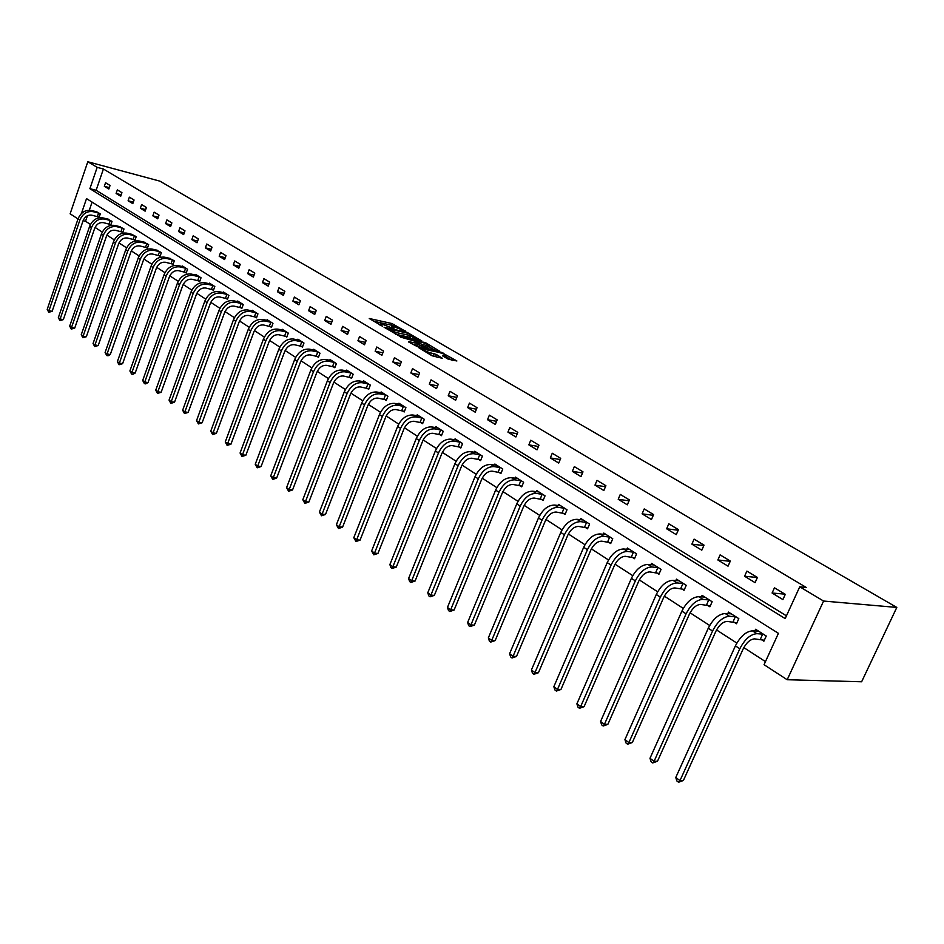 <?xml version="1.0" encoding="UTF-8"?>
<svg xmlns="http://www.w3.org/2000/svg" width="944" height="944" viewBox="0 0 944 944"><rect width="100%" height="100%" fill="white"/><g stroke="black" fill="none" stroke-linecap="round" stroke-linejoin="round"><path stroke-width="1.42" d="M405.483 331.285L391.984 323.544L369.234 318.494L382.403 326.199L380.231 323.768L381.659 323.957L394.014 328.76L391.807 326.341L393.2 326.518L405.578 331.037M448.188 359.157L456.884 360.974L441.108 352.23L418.298 347.404L431.986 355.746L442.453 358.342L436.388 354.496L430.216 352.761C425.083 351.192 422.7 349.953 423.054 349.068L438.901 352.348C443.975 353.906 446.347 355.133 446.005 356.018L442.417 355.77L448.188 359.157M799.745 586.802L823.581 601.045L896.8 607.429L159.949 181.165L87.804 161.754L97.173 167.348L89.892 188.682L785.184 618.591L799.745 586.802L806.211 587.428L103.403 169.011L97.173 167.348M421.874 340.996L406.864 332.229L384.09 327.249L399.513 336.135L421.874 340.996M425.862 343.687L426.122 343.026L439.538 351.133L416.752 346.295L408.74 342.047M408.882 341.657L418.452 343.687L414.463 341.067L400.752 337.15L426.122 343.026M81.42 213.533L86.518 198.606L778.422 633.33L764.05 664.706L787.19 679.739L861.636 681.769L896.8 607.429M103.403 169.011L96.135 190.287L786.446 615.83M104.324 186.298L108.831 189.036L110.059 185.472L105.551 182.735L104.324 186.298L109.327 187.596M116.112 193.473L120.702 196.269L121.941 192.67L117.339 189.886L116.112 193.473L121.21 194.783M128.113 200.789L132.797 203.633L134.06 199.998L129.363 197.166L128.113 200.789L133.328 202.11M140.361 208.246L145.128 211.149L146.414 207.491L141.635 204.588L140.361 208.246L145.683 209.592M152.845 215.846L157.719 218.819L159.017 215.114L154.143 212.164L152.845 215.846L158.273 217.214M165.589 223.61L170.557 226.631L171.867 222.902L166.899 219.893L165.589 223.61L171.135 224.991M178.581 231.528L183.655 234.608L184.989 230.843L179.915 227.775L178.581 231.528L184.257 232.92M191.844 239.599L197.013 242.75L198.382 238.95L193.19 235.811L191.844 239.599L197.638 241.015M205.379 247.847L210.665 251.057L212.046 247.222L206.748 244.024L205.379 247.847L211.303 249.275M219.197 256.261L224.589 259.553L225.994 255.671L220.589 252.402L219.197 256.261L225.262 257.712M233.31 264.863L238.82 268.214L240.248 264.308L234.726 260.969L233.31 264.863L239.516 266.314M247.729 273.642L253.358 277.064L254.797 273.123L249.169 269.701L247.729 273.642L254.066 275.117M262.456 282.61L268.202 286.103L269.677 282.126L263.919 278.633L262.456 282.61L268.946 284.097M277.501 291.767L283.377 295.342L284.864 291.33L278.987 287.767L277.501 291.767L284.144 293.277M292.876 301.136L298.882 304.794L300.404 300.735L294.386 297.089L292.876 301.136L299.685 302.658M308.594 310.706L314.741 314.446L316.287 310.352L310.139 306.623L308.594 310.706L315.567 312.252M324.677 320.5L330.955 324.323L332.524 320.181L326.235 316.37L324.677 320.5L331.816 322.057M341.114 330.518L347.545 334.436L349.138 330.247L342.707 326.353L341.114 330.518L348.442 332.076M357.941 340.76L364.514 344.772L366.142 340.536L359.558 336.548L357.941 340.76L365.446 342.342M375.157 351.251L381.883 355.345L383.547 351.074L376.798 346.991L375.157 351.251L382.863 352.832M392.775 361.977L399.666 366.178L401.353 361.859L394.45 357.682L392.775 361.977L400.681 363.582M410.829 372.974L417.885 377.27L419.596 372.904L412.528 368.632L410.829 372.974L418.935 374.579M429.308 384.232L436.529 388.633L438.287 384.22L431.042 379.842L429.308 384.232L437.638 385.836M448.235 395.76L455.645 400.268L457.427 395.819L450.005 391.323L448.235 395.76L456.802 397.377M467.646 407.572L475.233 412.198L477.05 407.702L469.439 403.088L467.646 407.572L476.449 409.189M487.529 419.691L495.317 424.434L497.169 419.879L489.37 415.159L487.529 419.691L496.591 421.307M507.931 432.116L515.908 436.978L517.796 432.376L509.807 427.526L507.931 432.116L517.241 433.733M528.852 444.86L537.042 449.84L538.965 445.19L530.764 440.223L528.852 444.86L538.446 446.465M550.317 457.934L558.73 463.056L560.689 458.347L552.264 453.25L550.317 457.934L560.193 459.527M572.347 471.351L580.985 476.602L582.991 471.847L574.341 466.607L572.347 471.351L582.531 472.932M594.98 485.133L603.841 490.526L605.895 485.712L597.009 480.343L594.98 485.133L605.47 486.691M618.214 499.282L627.323 504.828L629.424 499.966L620.291 494.432L618.214 499.282L629.046 500.827M642.097 513.831L651.454 519.53L653.602 514.598L644.221 508.922L642.097 513.831L653.283 515.33M666.641 528.782L676.27 534.646L678.453 529.655L668.812 523.814L666.641 528.782L678.193 530.245M691.893 544.157L701.793 550.187L704.023 545.136L694.1 539.13L691.893 544.157L703.835 545.573M717.853 559.969L728.036 566.176L730.326 561.066L720.119 554.883L717.853 559.969L730.208 561.326M744.58 576.241L755.07 582.637L757.407 577.457L746.893 571.096L744.58 576.241L757.371 577.527M772.098 593.009L782.895 599.582L785.29 594.342L774.458 587.793L772.098 593.009L784.983 594.165M87.426 215.751L85.538 221.262L90.447 224.436M95.049 227.421L102.259 232.082M106.896 235.091L114.295 239.882M118.979 242.915L126.579 247.835M131.31 250.903L139.11 255.954M143.877 259.045L151.89 264.237M156.716 267.353L164.94 272.686M169.814 275.837L178.251 281.312M183.171 284.498L191.844 290.115M196.824 293.336L205.733 299.106M210.76 302.363L219.917 308.287M224.991 311.579L234.407 317.68M239.54 320.995L249.216 327.273M254.408 330.624L264.355 337.067M269.595 340.465L279.837 347.097M285.135 350.531L295.661 357.351M301.018 360.82L311.85 367.83M317.267 371.346L328.418 378.568M333.893 382.108L345.374 389.542M350.908 393.129L362.732 400.787M368.337 404.421L380.503 412.292M386.179 415.974L398.71 424.092M404.445 427.809L417.366 436.175M423.172 439.928L436.482 448.553M442.37 452.365L456.094 461.25M462.041 465.109L476.201 474.277M482.219 478.171L496.815 487.635M502.916 491.588L517.985 501.335M524.168 505.347L539.72 515.412M545.974 519.471L562.034 529.867M568.371 533.974L584.961 544.712M591.381 548.877L608.514 559.969M615.028 564.193L632.74 575.663M639.336 579.935L657.649 591.794M664.34 596.124L683.279 608.396M690.064 612.786L709.664 625.483M716.543 629.943L736.827 643.076M743.813 647.596L765.466 661.626M92.087 202.099L89.314 210.217M97.857 216.707L99.061 217.474L100.276 213.934L95.663 211.574M109.563 224.165L110.79 224.955L112.017 221.38L107.309 218.973M121.493 231.776L122.744 232.578L123.994 228.967L119.192 226.525M133.659 239.528L134.933 240.342L136.207 236.708L131.31 234.206M146.06 247.434L147.37 248.272L148.656 244.602L143.653 242.053M158.722 255.505L160.055 256.355L161.353 252.65L156.256 250.066M171.631 263.73L172.988 264.591L174.321 260.863L169.106 258.219M184.812 272.132L186.192 273.017L187.537 269.241L182.428 265.996L182.227 266.562M198.252 280.698L199.668 281.607L201.037 277.796L195.821 274.492L195.609 275.058M211.987 289.454L213.427 290.374L214.819 286.528L209.485 283.153L209.273 283.743M226.005 298.387L227.48 299.331L228.896 295.448L223.445 292.003L223.232 292.605M240.331 307.508L241.829 308.476L243.269 304.558L237.699 301.03L237.475 301.655M254.951 316.842L256.497 317.821L257.948 313.868L252.272 310.269L252.024 310.906M269.901 326.364L271.471 327.367L272.958 323.379L267.152 319.697L266.904 320.358M285.182 336.099L286.787 337.126L288.298 333.102L282.35 329.338L282.103 330.022M300.794 346.047L302.434 347.097L303.968 343.038L297.903 339.191L297.631 339.887M316.759 356.23L318.447 357.304L320.004 353.198L313.797 349.256L313.514 349.988M333.09 366.638L334.813 367.735L336.394 363.593L330.046 359.558L329.763 360.313M349.799 377.293L351.569 378.414L353.174 374.225L346.684 370.107L346.377 370.886M366.897 388.185L368.703 389.329L370.343 385.105L363.7 380.892L363.381 381.695M384.409 399.336L386.249 400.516L387.925 396.244L381.116 391.925L380.786 392.763M402.321 410.758L404.209 411.962L405.92 407.643L398.946 403.23L398.604 404.091M420.682 422.464L422.617 423.691L424.352 419.325L417.201 414.805L416.847 415.69M439.479 434.441L441.462 435.703L443.232 431.302L435.916 426.664L435.538 427.585M458.749 446.724L460.778 448.022L462.584 443.562L455.079 438.807L454.689 439.774M478.502 459.315L480.579 460.637L482.419 456.129L474.726 451.256L474.325 452.259M498.751 472.224L500.886 473.581L502.763 469.026L494.88 464.035L494.444 465.073M519.53 485.464L521.713 486.856L523.625 482.254L515.542 477.121L515.094 478.207M540.841 499.046L543.095 500.485L545.042 495.824L536.735 490.561L536.263 491.694M562.718 512.993L565.031 514.468L567.014 509.748L558.494 504.356L557.998 505.524M585.186 527.307L587.557 528.817L589.587 524.05L580.831 518.504L580.312 519.731M608.255 542.009L610.697 543.567L612.762 538.753L603.771 533.053L603.228 534.328M631.961 557.125L634.474 558.718L636.586 553.845L627.347 547.992L626.769 549.325M656.328 572.654L658.912 574.294L661.071 569.362L651.572 563.344L650.959 564.748M681.391 588.619L684.034 590.307L686.241 585.315L676.482 579.132L675.821 580.607M707.162 605.057L709.888 606.791L712.142 601.741L702.1 595.369L701.404 596.915M733.689 621.954L736.497 623.748L738.81 618.627L728.461 612.078L727.73 613.706M760.994 639.359L763.885 641.2L766.245 636.032L755.601 629.27L754.811 630.993M85.538 221.262L83.096 220.672M78.022 218.937L70.127 213.804L87.804 161.754M787.19 679.739L823.581 601.045M96.135 190.287L89.892 188.682M395.17 326.954L391.347 325.173L373.305 321.149M417.567 340.052L410.911 336.158M408.634 333.444L387.111 328.453L396.338 332.595L411.088 335.698L408.634 333.444M395.43 334.2L396.338 332.595M410.664 336.784L409.094 337.173L395.689 334.259M428.293 346.33L434.83 350.153M412.493 344.265L417.862 345.174M427.42 345.646L428.505 345.787C428.824 344.926 426.487 343.722 421.496 342.188L416.198 341.445L422.251 344.536L427.42 345.646L426.759 347.321L428.045 346.967M426.759 347.321L418.086 344.607M437.756 357.398L429.945 354.555M452.483 360.49L445.792 356.572M99.179 217.132L91.792 215.197C87.827 214.701 84.925 216.554 83.06 220.778L52.144 311.308L48.769 312.287L47.2 309.372L78.057 218.819C80.854 212.494 85.22 209.71 91.155 210.465L97.02 211.869M47.2 309.372L48.97 310.694L79.898 220.023C82.694 213.674 87.06 210.89 93.008 211.645L99.073 213.167M48.769 312.287L48.97 310.694L52.144 311.308M97.374 216.554L98.589 213.014M110.908 224.601L103.474 222.666C99.498 222.17 96.559 224.058 94.683 228.306L63.331 319.615L59.932 320.606L58.339 317.668L89.633 226.336C92.453 219.952 96.854 217.132 102.813 217.875L108.702 219.279M58.339 317.668L60.145 319.013L91.509 227.563C94.341 221.156 98.731 218.335 104.701 219.079L110.79 220.601M59.932 320.606L60.145 319.013L63.331 319.615M109.067 224.011L110.306 220.436M122.873 232.212L115.38 230.277C111.38 229.793 108.43 231.705 106.53 236L74.729 328.087L71.296 329.09L69.691 326.117L101.433 234.006C104.288 227.551 108.713 224.696 114.696 225.439L120.608 226.82M69.691 326.117L71.52 327.485L103.344 235.245C106.2 228.79 110.637 225.923 116.631 226.654L122.744 228.177M71.296 329.09L71.52 327.485L74.729 328.087M120.997 231.61L122.248 228.011M135.063 239.977L127.511 238.03C123.511 237.558 120.537 239.493 118.614 243.835L86.341 336.725L82.895 337.74L81.255 334.731L113.457 241.817C116.348 235.316 120.808 232.425 126.815 233.144L132.75 234.525M81.255 334.731L83.131 336.135L115.404 243.08C118.307 236.566 122.767 233.675 128.785 234.395L134.921 235.894M82.895 337.74L83.131 336.135L86.341 336.725M133.163 239.375L134.426 235.74M147.5 247.894L139.901 245.947C135.877 245.487 132.88 247.446 130.933 251.824L98.2 345.528L94.719 346.566L93.055 343.522L125.729 249.794C128.655 243.222 133.139 240.295 139.181 241.003L145.14 242.372M93.055 343.522L94.966 344.949L127.723 251.08C130.65 244.508 135.145 241.57 141.187 242.278L147.347 243.764M94.719 346.566L94.966 344.949L98.2 345.528M145.565 247.281L146.851 243.611M160.185 255.966L152.527 254.03C148.491 253.57 145.482 255.553 143.5 259.978L110.283 354.519L108.064 355.794L106.766 355.558L105.091 352.49L138.249 257.924C141.211 251.293 145.73 248.331 151.795 249.015L157.766 250.372M105.091 352.49L107.05 353.941L140.278 259.246C143.252 252.603 147.771 249.629 153.837 250.313L160.02 251.8M106.766 355.558L107.05 353.941L110.283 354.519M158.214 255.34L159.524 251.647M173.13 264.202L165.424 262.267C161.365 261.83 158.332 263.836 156.326 268.297L122.614 363.676L119.074 364.738L117.375 361.635L151.016 266.22C154.025 259.529 158.568 256.52 164.657 257.193L170.652 258.538M117.375 361.635L119.357 363.11L153.093 267.565C156.102 260.863 160.657 257.854 166.746 258.526L172.953 260.001M119.074 364.738L119.357 363.11L122.614 363.676M171.124 263.577L172.445 259.836M186.334 272.604L178.569 270.668C174.498 270.244 171.442 272.285 169.413 276.781L135.193 373.022L132.927 374.32L131.617 374.095L129.894 370.957L164.055 274.692C167.1 267.931 171.678 264.886 177.791 265.547L183.809 266.869M129.894 370.957L131.924 372.467L166.168 276.061C169.212 269.3 173.802 266.243 179.915 266.892L186.157 268.367M131.617 374.095L131.924 372.467L135.193 373.022M184.292 271.966L185.649 268.202M199.821 281.194L191.998 279.259C187.903 278.846 184.835 280.911 182.782 285.454L148.031 382.568L145.73 383.878L144.42 383.653L142.686 380.479L177.354 283.33C180.446 276.509 185.048 273.43 191.195 274.067L197.225 275.377M142.686 380.479L144.751 382.025L179.513 284.734C182.605 277.902 187.219 274.81 193.367 275.447L199.621 276.899M144.42 383.653L144.751 382.025L148.031 382.568M197.744 280.545L199.113 276.734M213.58 289.95L205.709 288.014C201.591 287.613 198.5 289.714 196.423 294.292L161.129 392.303L157.495 393.412L155.725 390.191L190.948 292.156C194.063 285.277 198.712 282.138 204.872 282.763L210.925 284.061M155.725 390.191L157.849 391.772L193.142 293.584C196.281 286.693 200.93 283.554 207.09 284.168L213.379 285.619M157.495 393.412L157.849 391.772L161.129 392.303M211.468 289.289L212.86 285.454M227.646 298.894L219.704 296.971C215.574 296.581 212.459 298.705 210.347 303.331L174.51 402.25L170.84 403.371L169.047 400.114L204.813 301.171C207.987 294.221 212.66 291.047 218.843 291.637L224.92 292.935M169.047 400.114L171.206 401.731L207.066 302.635C210.241 295.673 214.925 292.487 221.108 293.088L227.421 294.516M170.84 403.371L171.206 401.731L174.51 402.25M225.486 298.221L226.89 294.351M241.994 308.027L233.994 306.104C229.864 305.738 226.725 307.886 224.578 312.558L188.175 412.41L184.469 413.543L182.652 410.251L218.984 310.375C222.194 303.354 226.902 300.133 233.121 300.711L239.21 301.986M182.652 410.251L184.859 411.891L221.285 311.874C224.507 304.841 229.215 301.608 235.434 302.186L241.758 303.602M184.469 413.543L184.859 411.891L188.175 412.41M239.8 307.355L241.239 303.437M256.662 317.361L248.602 315.449C244.449 315.084 241.286 317.267 239.115 321.998L202.122 422.77L198.393 423.927L196.553 420.599L233.463 319.78C236.72 312.688 241.463 309.431 247.694 309.986L253.806 311.237M196.553 420.599L198.806 422.275L235.811 321.314C239.08 314.21 243.823 310.93 250.066 311.485L256.414 312.889M198.393 423.927L198.806 422.275L202.122 422.77M254.42 316.677L255.883 312.724M271.648 326.895L263.529 324.984C259.364 324.642 256.178 326.86 253.971 331.627L216.377 433.367L212.612 434.535L210.748 431.172L248.26 329.397C251.564 322.234 256.331 318.919 262.597 319.45L268.71 320.689M210.748 431.172L213.049 432.883L250.667 330.955C253.971 323.78 258.75 320.464 265.016 320.995L271.376 322.376M212.612 434.535L213.049 432.883L216.377 433.367M269.37 326.199L270.845 322.211M286.964 336.642L278.787 334.742C274.598 334.412 271.4 336.654 269.17 341.48L230.95 444.199L227.138 445.379L225.25 441.969L263.388 339.226C266.727 331.981 271.542 328.618 277.819 329.137L283.955 330.353M225.25 441.969L227.598 443.727L265.842 340.819C269.193 333.574 274.008 330.199 280.297 330.707L286.681 332.076M227.138 445.379L227.598 443.727L230.95 444.199M284.64 335.934L286.138 331.91M302.623 346.613L294.386 344.713C290.186 344.395 286.952 346.684 284.687 351.546L245.841 455.268L241.994 456.471L240.071 453.014L278.846 349.268C282.244 341.952 287.082 338.542 293.383 339.026L299.531 340.229M240.071 453.014L242.478 454.807L281.359 350.897C284.758 343.581 289.607 340.159 295.909 340.631L302.328 341.988M241.994 456.471L242.478 454.807L245.841 455.268M300.251 345.882L301.785 341.822M318.635 356.797L310.328 354.909C306.116 354.614 302.871 356.926 300.57 361.847L261.063 466.572L257.181 467.799L255.234 464.295L294.658 359.546C298.103 352.159 302.989 348.69 309.302 349.15L315.473 350.318M255.234 464.295L257.688 466.135L297.23 361.21C300.676 353.811 305.561 350.342 311.886 350.79L318.317 352.124M257.181 467.799L257.688 466.135L261.063 466.572M316.216 356.065L317.774 351.959M335.014 367.216L326.648 365.34C322.423 365.068 319.143 367.417 316.818 372.384L276.627 478.148L272.71 479.387L270.727 475.847L310.836 370.048C314.328 362.59 319.249 359.074 325.586 359.499L331.757 360.643M270.727 475.847L273.253 477.711L313.467 371.759C316.96 364.278 321.88 360.75 328.229 361.174L334.672 362.496M272.71 479.387L273.253 477.711L276.627 478.148M332.548 366.473L334.129 362.331M351.77 377.883L343.333 376.007C339.097 375.759 335.793 378.143 333.433 383.17L292.546 489.983L288.593 491.234L286.587 487.647L327.391 380.798C330.931 373.258 335.887 369.694 342.247 370.083L348.43 371.216M286.587 487.647L289.159 489.57L330.07 382.544C333.633 374.992 338.589 371.417 344.949 371.806L351.416 373.104M288.593 491.234L289.159 489.57L292.546 489.983M349.256 377.128L350.861 372.939M368.915 388.786L360.419 386.934C356.171 386.698 352.844 389.117 350.448 394.203L308.841 502.09L304.841 503.364L302.812 499.73L344.324 391.807C347.923 384.184 352.914 380.562 359.286 380.928L365.493 382.025M302.812 499.73L305.443 501.689L347.073 393.589C350.684 385.954 355.676 382.32 362.059 382.686L368.538 383.96M304.841 503.364L305.443 501.689L308.841 502.09M366.343 388.019L367.983 383.795M386.474 399.949L377.907 398.108C373.647 397.896 370.296 400.362 367.853 405.495L325.503 514.48L321.479 515.778L319.402 512.096L361.67 403.076C365.316 395.371 370.343 391.677 376.739 392.02L382.945 393.093M319.402 512.096L322.105 514.102L364.478 404.905C368.148 397.188 373.175 393.495 379.571 393.825L386.072 395.076M321.479 515.778L322.105 514.102L325.503 514.48M383.842 399.17L385.506 394.899M404.445 411.383L395.807 409.554C391.536 409.366 388.161 411.867 385.695 417.059L342.578 527.165L338.495 528.487L336.394 524.746L379.429 414.605C383.134 406.817 388.196 403.076 394.604 403.383L400.822 404.421M336.394 524.746L339.156 526.799L382.308 416.481C386.025 408.681 391.099 404.929 397.518 405.224L404.02 406.451M338.495 528.487L339.156 526.799L342.578 527.165M401.755 410.593L403.454 406.286M422.853 423.101L414.156 421.284C409.873 421.118 406.475 423.655 403.961 428.906L360.053 540.145L355.935 541.49L353.799 537.702L397.613 426.428C401.389 418.546 406.486 414.746 412.906 415.018L419.124 416.021M353.799 537.702L356.631 539.815L400.575 428.352C404.351 420.458 409.448 416.646 415.879 416.906L422.405 418.098M355.935 541.49L356.631 539.815L360.053 540.145M420.104 422.298L421.838 417.932M441.709 435.09L432.942 433.296C428.647 433.154 425.225 435.739 422.676 441.049L377.942 553.455L373.789 554.812L371.617 550.977L416.257 438.535C420.08 430.57 425.213 426.7 431.656 426.936L437.886 427.903M371.617 550.977L374.52 553.137L419.278 440.506C423.124 432.529 428.257 428.647 434.712 428.871L441.237 430.039M373.789 554.812L374.52 553.137L377.942 553.455M438.913 434.275L440.671 429.874M461.038 447.385L452.2 445.603C447.904 445.497 444.447 448.117 441.851 453.486L396.279 567.084L392.09 568.465L390.899 567.58L389.884 564.571L435.349 450.949C439.243 442.889 444.423 438.96 450.878 439.149L457.097 440.093M389.884 564.571L392.846 566.789L438.464 452.967C442.358 444.895 447.539 440.954 453.993 441.131L460.542 442.276M392.09 568.465L392.846 566.789L396.279 567.084M458.17 446.559L459.964 442.099M480.85 459.988L471.941 458.229C467.634 458.147 464.165 460.814 461.522 466.242L415.077 581.044L410.841 582.46L409.613 581.551L408.599 578.519L454.937 463.669C458.89 455.527 464.106 451.527 470.572 451.669L476.803 452.577M408.599 578.519L411.643 580.784L458.123 465.734C462.088 457.58 467.304 453.568 473.782 453.71L480.331 454.807M410.841 582.46L411.643 580.784L415.077 581.044M477.924 459.15L479.753 454.642M501.17 472.909L492.19 471.162C487.871 471.115 484.378 473.829 481.688 479.328L434.346 595.369L430.051 596.809L428.812 595.876L427.774 592.797L475.021 476.72C479.045 468.472 484.296 464.413 490.774 464.507L497.004 465.38M427.774 592.797L430.901 595.121L478.289 478.844C482.325 470.584 487.576 466.501 494.054 466.596L500.615 467.669M430.051 596.809L430.901 595.121L434.346 595.369M498.172 472.047L500.037 467.504M522.008 486.172L512.958 484.449C508.639 484.425 505.111 487.187 502.385 492.744L454.099 610.048L449.769 611.511L448.494 610.556L447.456 607.452L495.624 490.101C499.718 481.77 505.005 477.629 511.495 477.688L517.713 478.502M447.456 607.452L450.654 609.836L498.975 492.284C503.081 483.93 508.379 479.776 514.869 479.823L521.43 480.862M449.769 611.511L450.654 609.836L454.099 610.048M518.94 485.299L520.84 480.697M543.39 499.765L534.269 498.066C529.938 498.078 526.398 500.898 523.625 506.515L474.372 625.117L469.994 626.604L468.672 625.624L467.634 622.485L516.769 503.848C520.935 495.411 526.256 491.187 532.758 491.199L538.977 491.977M467.634 622.485L470.914 624.928L520.215 506.078C524.392 497.63 529.726 493.393 536.216 493.393L542.788 494.396M469.994 626.604L470.914 624.928L474.372 625.117M540.251 498.88L542.186 494.219M565.338 513.725L556.146 512.049C551.815 512.096 548.24 514.964 545.42 520.663L495.163 640.575L490.738 642.085L489.393 641.082L488.343 637.908L538.481 517.949C542.717 509.406 548.086 505.123 554.576 505.075L560.795 505.807M488.343 637.908L491.706 640.41L542.009 520.238C546.257 511.683 551.638 507.388 558.128 507.329L564.701 508.285M490.738 642.085L491.706 640.41L495.163 640.575M562.117 512.816L564.099 508.12M587.876 528.062L578.613 526.422C574.282 526.504 570.683 529.419 567.804 535.177L516.51 656.434L512.037 657.98L510.657 656.953L509.595 653.732L560.771 532.428C565.078 523.79 570.483 519.424 576.985 519.318L583.191 520.002M509.595 653.732L513.052 656.304L564.406 534.788C568.725 526.127 574.141 521.749 580.643 521.643L587.203 522.551M512.037 657.98L513.052 656.304L516.51 656.434M584.584 527.141L586.602 522.374M611.028 542.776L601.682 541.172C597.351 541.29 593.729 544.263 590.802 550.092L538.434 672.73L533.915 674.299L532.487 673.237L531.425 669.992L583.675 547.308C588.065 538.564 593.505 534.115 600.006 533.95L606.201 534.587M531.425 669.992L534.977 672.635L587.404 549.727C591.805 540.971 597.257 536.499 603.759 536.334L610.32 537.195M533.915 674.299L534.977 672.635L538.434 672.73M607.653 541.844L609.718 537.03M634.816 557.904L625.4 556.323C621.069 556.488 617.411 559.521 614.438 565.421L560.948 689.462L556.382 691.067L554.919 689.981L553.845 686.689L607.216 562.6C611.677 553.739 617.164 549.207 623.665 548.995L629.837 549.561M553.845 686.689L557.503 689.403L611.051 565.09C615.523 556.217 621.01 551.662 627.512 551.438L634.073 552.252M556.382 691.067L557.503 689.403L560.948 689.462M631.347 556.96L633.459 552.087M659.278 573.456L649.779 571.911C645.448 572.123 641.767 575.215 638.734 581.185L584.088 706.667L579.463 708.295L577.964 707.174L576.89 703.846L631.406 578.318C635.961 569.35 641.483 564.724 647.973 564.453L654.133 564.96M576.89 703.846L580.643 706.643L635.347 580.879C639.914 571.899 645.448 567.261 651.938 566.966L658.487 567.722M579.463 708.295L580.643 706.643L584.088 706.667M655.714 572.489L657.874 567.556M684.424 589.445L674.842 587.935C670.523 588.195 666.818 591.345 663.726 597.399L607.877 724.343L603.204 726.007L601.658 724.862L600.573 721.487L656.292 594.484C660.93 585.41 666.488 580.69 672.978 580.348L679.114 580.796M600.573 721.487L604.431 724.355L660.352 597.127C665.001 588.018 670.57 583.286 677.049 582.932L683.598 583.64M603.204 726.007L604.431 724.355L607.877 724.343M680.766 588.454L682.972 583.475M710.289 605.883L700.637 604.431C696.318 604.726 692.589 607.936 689.439 614.072L632.338 742.527L627.607 744.226L626.025 743.034L624.928 739.624L681.898 611.122C686.63 601.918 692.223 597.115 698.702 596.691L704.802 597.08M624.928 739.624L628.893 742.574L686.076 613.836C690.807 604.62 696.424 599.794 702.891 599.357L709.416 600.006M627.607 744.226L628.893 742.574L632.338 742.527M706.537 604.88L708.791 599.841M736.922 622.816L727.187 621.4C722.88 621.754 719.116 625.022 715.906 631.241L657.496 761.23L652.717 762.964L651.089 761.737L649.991 758.292L708.26 628.244C713.074 618.922 718.714 614.025 725.181 613.529L731.246 613.836M649.991 758.292L654.074 761.324L712.555 631.04C717.381 621.695 723.033 616.774 729.488 616.267L735.99 616.845M652.717 762.964L654.074 761.324L657.496 761.23M733.063 621.789L735.364 616.68M764.333 640.233L754.516 638.864C750.22 639.277 746.433 642.628 743.164 648.917L683.397 780.476L678.559 782.246L676.883 780.995L675.774 777.49L735.4 645.873C740.308 636.433 745.984 631.43 752.439 630.852L758.469 631.099M675.774 777.49L679.975 780.617L739.825 648.752C744.745 639.289 750.433 634.262 756.876 633.672L763.354 634.191M678.559 782.246L679.975 780.617L683.397 780.476M760.368 639.194L762.717 634.026M391.347 325.173L391.984 323.544M393.636 326.058L394.262 324.429M409.094 337.173L409.743 335.521M417.378 345.303L418.027 343.628M423.537 342.778L423.797 342.117M419.254 345.292L419.903 343.616M421.602 346.212L422.251 344.536M444.518 356.997L444.954 355.888M429.591 354.342L430.216 352.761M433.331 355.263L434.004 353.563M435.715 356.195L436.388 354.496M440.848 352.891L441.108 352.23M443.196 353.799L443.456 353.15M91.155 210.465L93.008 211.645M78.057 218.819L79.898 220.023M102.813 217.875L104.701 219.079M89.633 226.336L91.509 227.563M114.696 225.439L116.631 226.654M101.433 234.006L103.344 235.245M126.815 233.144L128.785 234.395M113.457 241.817L115.404 243.08M139.181 241.003L141.187 242.278M125.729 249.794L127.723 251.08M151.795 249.015L153.837 250.313M138.249 257.924L140.278 259.246M164.657 257.193L166.746 258.526M151.016 266.22L153.093 267.565M177.791 265.547L179.915 266.892M164.055 274.692L166.168 276.061M191.195 274.067L193.367 275.447M177.354 283.33L179.513 284.734M204.872 282.763L207.09 284.168M190.948 292.156L193.142 293.584M218.843 291.637L221.108 293.088M204.813 301.171L207.066 302.635M233.121 300.711L235.434 302.186M218.984 310.375L221.285 311.874M247.694 309.986L250.066 311.485M233.463 319.78L235.811 321.314M262.597 319.45L265.016 320.995M248.26 329.397L250.667 330.955M277.819 329.137L280.297 330.707M263.388 339.226L265.842 340.819M293.383 339.026L295.909 340.631M278.846 349.268L281.359 350.897M309.302 349.15L311.886 350.79M294.658 359.546L297.23 361.21M325.586 359.499L328.229 361.174M310.836 370.048L313.467 371.759M342.247 370.083L344.949 371.806M327.391 380.798L330.07 382.544M359.286 380.928L362.059 382.686M344.324 391.807L347.073 393.589M376.739 392.02L379.571 393.825M361.67 403.076L364.478 404.905M394.604 403.383L397.518 405.224M379.429 414.605L382.308 416.481M412.906 415.018L415.879 416.906M397.613 426.428L400.575 428.352M431.656 426.936L434.712 428.871M416.257 438.535L419.278 440.506M450.878 439.149L453.993 441.131M435.349 450.949L438.464 452.967M470.572 451.669L473.782 453.71M454.937 463.669L458.123 465.734M490.774 464.507L494.054 466.596M475.021 476.72L478.289 478.844M511.495 477.688L514.869 479.823M495.624 490.101L498.975 492.284M532.758 491.199L536.216 493.393M516.769 503.848L520.215 506.078M554.576 505.075L558.128 507.329M538.481 517.949L542.009 520.238M576.985 519.318L580.643 521.643M560.771 532.428L564.406 534.788M600.006 533.95L603.759 536.334M583.675 547.308L587.404 549.727M623.665 548.995L627.512 551.438M607.216 562.6L611.051 565.09M647.973 564.453L651.938 566.966M631.406 578.318L635.347 580.879M672.978 580.348L677.049 582.932M656.292 594.484L660.352 597.127M698.702 596.691L702.891 599.357M681.898 611.122L686.076 613.836M725.181 613.529L729.488 616.267M708.26 628.244L712.555 631.04M752.439 630.852L756.876 633.672M735.4 645.873L739.825 648.752M391.347 327.509L391.595 326.884M379.771 324.96L380.019 324.335M410.439 337.35L411.088 335.698M417.791 345.362L418.452 343.687M427.856 347.451L428.505 345.787M445.415 357.528L446.005 356.018M422.605 350.224L422.853 349.587"/></g></svg>
